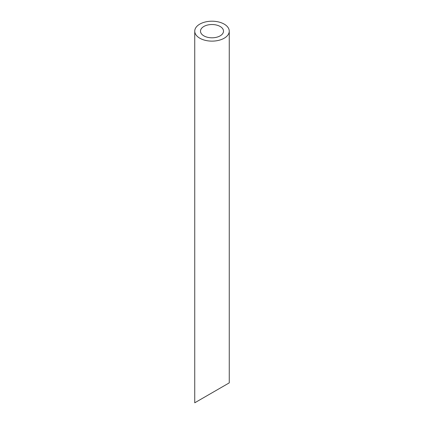<?xml version="1.0" encoding="UTF-8"?>
<svg xmlns="http://www.w3.org/2000/svg" width="424" height="424" viewBox="0 0 424 424"><rect width="100%" height="100%" fill="white"/><g stroke="black" fill="none" stroke-linecap="round" stroke-linejoin="round"><path stroke-width="0.64" d="M203.864 35.86A11.506 6.641 0 0 0 216.404 37.301A11.506 6.641 0 0 0 223.506 31.164A11.506 6.641 0 0 0 212 24.523A11.506 6.641 0 0 0 200.494 31.164A11.506 6.641 0 0 0 203.864 35.86M203.864 397.532L200.494 399.477M223.506 386.195L220.136 388.14M199.799 38.208A17.257 9.964 0 0 0 218.604 40.37A17.257 9.964 0 0 0 229.257 31.164A17.257 9.964 0 0 0 212 21.2A17.257 9.964 0 0 0 194.743 31.164A17.257 9.964 0 0 0 199.799 38.208M229.257 31.164L229.257 382.872L194.743 402.8L194.743 31.164"/></g></svg>
